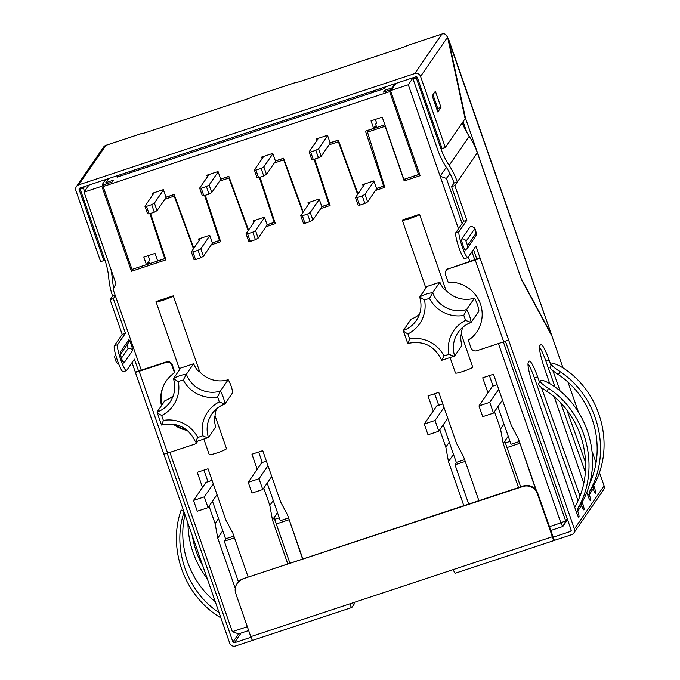<?xml version="1.0" encoding="UTF-8"?>
<svg xmlns="http://www.w3.org/2000/svg" width="680" height="680" viewBox="0 0 680 680"><rect width="100%" height="100%" fill="white"/><g stroke="black" fill="none" stroke-linecap="round" stroke-linejoin="round"><path stroke-width="1.02" d="M103.725 185.691L103.216 184.246L102.246 184.56L105.723 179.52M165.461 258.476L132.795 269.161M174.191 194.59L166.277 197.217M220.175 240.354L212.687 242.837M228.905 176.469L221 179.087M274.89 222.232L267.401 224.714M283.628 158.346L275.723 160.964M329.604 204.111L322.125 206.593M338.342 140.225L330.438 142.843M384.344 185.98L376.839 188.462M384.88 124.814L368.857 130.118L367.48 132.124L385.144 126.276L404.192 180.956L420.129 175.678L390.515 90.635L408.289 84.753L458.464 228.828M419.645 174.293L405.526 178.831M396.338 83.257L390.515 90.635M248.157 577.108L232.824 533.069L225.871 520.005L208.029 468.767L197.26 472.328L202.504 487.398M263.772 488.07L269.824 505.444L272.468 519.937L287.801 563.975M302.88 558.986L287.547 514.947L280.594 501.883L262.752 450.644L251.974 454.206L257.227 469.276M463.811 505.682L448.477 461.644L445.825 447.151L439.773 429.769M433.236 410.983L427.983 395.913L438.753 392.343L456.603 443.589L463.556 456.654L478.89 500.684M518.525 487.56L503.192 443.521L500.548 429.029L494.496 411.647M487.951 392.861L482.706 377.791L493.476 374.221L511.317 425.459L518.27 438.523L536.367 490.484M549.398 526.668L560.864 522.877L498.414 343.561M469.812 261.409L468.299 257.074M375.462 190.476L384.786 187.382L367.48 132.124M338.725 141.261L338.385 141.763L357.637 194.386M338.385 141.763L329.06 144.849M320.739 208.599L330.072 205.505L314.704 159.069M284.01 159.392L283.671 159.885L302.923 212.508M283.671 159.885L274.337 162.97M266.024 226.721L275.349 223.626L259.99 177.191M229.287 177.514L228.956 178.007L248.2 230.63M228.956 178.007L219.614 181.093M211.302 244.843L220.634 241.749L205.275 195.313M174.573 195.644L174.233 196.129L193.486 248.744M174.233 196.129L164.9 199.223M132.838 269.28L131.453 271.286L165.92 259.87L150.56 213.435M131.453 271.286L101.838 186.252L84.065 192.134L115.931 283.637L113.118 289.365L141.279 370.217M248.667 630.564L238.595 633.896L232.33 631.686L169.889 452.379M232.33 631.686L247.325 626.722M209.049 506.192L215.101 523.575L217.745 538.067L235.254 588.353M419.526 214.302L402.288 220.005A9.171 0.969 -19.2 0 0 402.245 220.167A9.171 0.969 -19.2 0 0 410.601 218.28A9.171 0.969 -19.2 0 0 419.526 214.302L445.995 290.317A27.514 27.073 34.5 0 0 474.436 298.163A34.391 33.847 34.5 0 1 478.933 311.083L471.027 322.507C465.647 324.496 461.329 327.811 458.082 332.469A27.514 27.073 34.5 0 1 470.9 322.524M450.287 358.13L455.481 373.031A9.171 0.969 -19.2 0 0 463.837 371.144A9.171 0.969 -19.2 0 0 472.753 367.157L461.278 334.203A27.514 27.073 34.5 0 1 462.74 327.309M419.466 314.296A27.514 27.073 34.5 0 1 411.111 319.141L403.265 330.607L407.736 343.468C423.376 340.221 434.699 345.831 441.711 360.306L454.623 356.031L461.89 345.5C460.658 340.45 460.445 336.685 461.278 334.203M173.29 295.851A9.171 0.969 160.8 0 1 164.364 299.837A9.171 0.969 160.8 0 1 156.009 301.725A9.171 0.969 160.8 0 1 156.052 301.563L173.29 295.851L199.758 371.875C197.855 371.272 195.806 368.569 193.613 363.766L180.693 368.05L173.459 378.649C175.933 387.056 174.803 394.859 170.068 402.05A27.514 27.073 -145.5 0 1 157.046 412.063L164.874 400.699A27.514 27.073 34.5 0 0 173.23 395.853M228.191 379.721A34.391 33.847 34.5 0 1 232.696 392.64L224.868 404.013A34.391 33.847 -145.5 0 0 220.371 391.094L228.191 379.721A27.514 27.073 34.5 0 1 199.758 371.875M224.663 404.082A27.514 27.073 -145.5 0 0 211.845 414.026A27.514 27.073 -145.5 0 0 208.437 437.537L215.654 427.057C214.412 422.008 214.208 418.243 215.042 415.752A27.514 27.073 34.5 0 1 216.504 408.867M215.042 415.752L226.517 448.715A9.171 0.969 160.8 0 1 217.6 452.702A9.171 0.969 160.8 0 1 209.236 454.58L204.051 439.688M474.436 298.163L466.608 309.536A27.514 27.073 34.5 0 1 432.642 292.697L439.858 282.217L426.929 286.493L419.704 297.1C422.17 305.499 421.039 313.301 416.304 320.493A27.514 27.073 34.5 0 1 403.282 330.514C403.469 331.279 405.034 332.418 407.975 333.923A32.096 31.586 34.5 0 0 424.558 300.093A29.801 29.333 34.5 0 1 429.497 298.452L432.642 292.697A34.391 33.847 34.5 0 0 419.713 296.981L424.558 300.093M439.858 282.217C442.042 287.019 444.091 289.714 445.995 290.317M183.26 380.01A29.801 29.333 -145.5 0 0 178.313 381.65L173.476 378.539A34.391 33.847 -145.5 0 1 186.396 374.255A27.514 27.073 -145.5 0 0 220.371 391.094L217.532 397.001A32.096 31.586 -145.5 0 1 183.26 380.01L186.396 374.255L193.613 363.766M508.24 436.296L508.019 435.659M493.034 386.036L489.387 375.572M453.517 454.418L453.296 453.789M438.693 405.263L434.664 393.703M277.296 512.082L277.517 512.72M258.663 451.996L262.301 462.46M222.573 530.204L222.793 530.842M203.941 470.118L207.969 481.678M567.545 519.648L562.819 526.507L550.97 530.434L550.222 529.04M503.353 341.929L565.633 520.778L560.864 522.877L562.819 526.507L567.163 518.551M413.142 77.698L408.289 84.753M88.918 185.079L84.065 192.134M103.216 184.246L101.838 186.252M449.913 173.383L446.42 178.457L462.111 223.525M471.954 251.77L474.742 259.777M446.327 167.288L440.156 176.248L446.42 178.457M405.569 178.951L404.192 180.956M273.25 500.471L269.824 505.444M277.414 512.754L272.468 519.937M289.944 563.269L274.057 517.633M508.138 436.331L504.781 441.218L520.667 486.846M504.781 441.218L503.192 443.521M503.973 424.048L500.548 429.029M453.424 454.452L448.477 461.644M449.259 442.17L445.825 447.151M218.526 518.593L215.101 523.575M222.691 530.876L217.745 538.067M407.975 333.923A29.801 29.333 34.5 0 0 409.7 338.861L407.745 343.468M458.082 332.469A27.514 27.073 34.5 0 0 454.673 355.98C453.815 356.235 451.894 355.64 448.91 354.212A29.801 29.333 34.5 0 1 443.972 355.852L441.711 360.306M466.608 309.536L463.769 315.444A29.801 29.333 34.5 0 1 465.494 320.382L471.104 322.456A34.391 33.847 34.5 0 0 466.608 309.536M163.455 420.418A29.801 29.333 -145.5 0 1 161.738 415.48C158.797 413.975 157.233 412.837 157.046 412.063L161.5 425.025L163.455 420.418A32.096 31.586 -145.5 0 1 197.736 437.401L195.475 441.864L208.437 437.537C207.578 437.792 205.657 437.197 202.674 435.769A32.096 31.586 -145.5 0 1 219.249 401.94L224.791 404.065C219.41 406.045 215.093 409.368 211.845 414.026M220.915 617.89C184.739 596.623 167.28 549.227 181.169 509.975L183.787 511.267M219.104 612.688C186.873 591.549 171.827 548.335 184.076 512.108M215.271 601.681C189.652 581.102 177.446 546.04 184.994 514.735M207.272 578.722C194.769 562.25 188.317 543.719 187.927 523.149M202.793 565.845C197.548 556.512 194.089 546.567 192.406 536.019M576.283 511.862L577.796 511.36L577.957 508.394C600.721 468.817 587.12 413.466 548.471 388.322C542.904 384.676 540.098 382.253 540.039 381.063L540.438 380.477C541.832 379.721 545.411 381.029 551.174 384.396C590.172 409.028 604.316 463.59 581.851 502.741L581.638 505.461L577.719 511.147L576.207 511.649M539.988 381.157L538.509 384.106C538.568 385.296 541.373 387.719 546.933 391.391L548.471 388.322M574.702 507.238L574.965 506.71C596.785 468.75 583.882 415.684 546.933 391.391M577.796 511.36A5.27 0.748 -108.3 0 1 578.994 517.081L578.927 517.183A5.27 0.748 -108.3 0 1 578.858 517.233A5.27 0.748 -108.3 0 1 576.597 512.779L532.669 384.03A20.63 2.933 -108.3 0 1 528.284 362.5L529.108 361.309A20.63 2.933 -108.3 0 1 529.371 361.097A20.63 2.933 -108.3 0 1 537.625 376.822L539.512 382.109M527.994 363.715A20.63 2.933 -108.3 0 1 534.395 377.893L578.009 500.625M582.165 502.154L582.76 503.82A5.27 0.748 -108.3 0 1 584.035 509.762L583.967 509.864A5.27 0.748 -108.3 0 1 583.899 509.915A5.27 0.748 -108.3 0 1 581.715 505.682L581.638 505.461M578.688 507.331A5.27 0.748 -108.3 0 1 578.476 506.744M541.39 387.404L579.963 495.95M593.36 486.021L589.466 491.674C612.221 452.098 598.63 396.746 559.98 371.603C554.413 367.957 551.599 365.534 551.548 364.335L551.947 363.757C553.341 363.001 556.92 364.31 562.683 367.676C601.681 392.309 615.825 446.87 593.36 486.021L593.215 488.954A5.27 0.748 71.7 0 0 595.408 493.195A5.27 0.748 71.7 0 0 595.476 493.136L595.544 493.042A5.27 0.748 71.7 0 0 594.269 487.101L593.674 485.435M589.466 491.674L589.229 494.428L587.715 494.929M589.475 483.99C607.181 446.548 593.308 397.715 558.433 374.671C552.883 371 550.077 368.569 550.018 367.378L551.497 364.438M465.426 249.9A5.729 0.816 -108.3 0 1 465.358 249.951A5.729 0.816 -108.3 0 1 462.876 245.064A5.729 0.816 -108.3 0 1 461.677 239.13A3.442 3.383 34.5 0 1 466.038 241.29L474.555 228.913L476.051 233.223A3.442 3.383 34.5 0 1 475.651 236.24C476.544 234.829 476.544 233.07 475.643 230.953C475.201 227.834 473.416 226.415 470.271 226.695A5.729 0.816 71.7 0 0 470.194 226.754L461.677 239.13M476.858 331.84A32.096 31.586 -145.5 0 1 468.707 339.813L468.358 340.315L470.985 347.846A4.581 4.513 -145.5 0 0 476.79 350.727L503.719 341.81L475.235 259.998A4.581 0.484 -19.2 0 0 480.004 257.899L475.881 246.058L468.052 257.431A13.753 1.955 -108.3 0 1 467.874 257.575A13.753 1.955 -108.3 0 1 461.933 245.828A13.753 1.955 -108.3 0 1 459.051 231.6L466.879 220.226L454.81 185.564L451.579 186.635L463.649 221.298L466.879 220.226M467.874 257.575L464.644 258.638A13.753 1.955 -108.3 0 1 458.702 246.9A13.753 1.955 -108.3 0 1 455.821 232.671L463.649 221.298M586.772 492.159L588.106 496.06A5.27 0.748 71.7 0 0 590.367 500.514A5.27 0.748 71.7 0 0 590.435 500.463L590.504 500.361A5.27 0.748 71.7 0 0 589.305 494.64L593.147 488.741M551.012 365.389L549.134 360.102A20.63 2.933 71.7 0 0 540.88 344.377A20.63 2.933 71.7 0 0 540.617 344.582L539.792 345.78A20.63 2.933 71.7 0 0 544.178 367.31L549.687 383.477M554.31 397.026L583.746 483.276M591.472 479.221L590.962 477.785M585.718 463.037L566.933 410.176M560.15 391.102L552.899 370.685M475.235 259.998L448.298 268.914L480.004 257.899L574.396 528.955L604.087 485.817L599.403 472.37M596.012 462.629L592.263 451.868M578.298 411.765L568.012 382.219M563.023 367.897L551.973 336.183L521.602 279.811L477.368 152.787A74.511 73.329 -145.5 0 0 469.217 136.281A74.511 73.329 34.5 0 1 462.23 122.901M414.103 77.376L413.032 78.931L437.775 149.982A77.953 76.721 -145.5 0 0 446.301 167.255A71.069 69.947 -145.5 0 1 454.079 183.005L457.308 181.934L454.81 185.564M465.137 118.685L447.593 37.17L420.572 76.441L445.315 147.483L465.137 118.685M440.988 107.397L435.37 91.256L432.191 95.863L437.818 112.013L440.988 107.397L437.758 108.468L432.973 94.733M436.976 109.607L437.758 108.468M442.094 34.008A4.581 0.654 71.7 0 0 442.017 34A4.581 0.654 71.7 0 0 441.958 34.051A4.581 4.513 34.5 0 1 445.442 34.297L447.593 37.17M104.652 259.42L103.853 260.576L79.118 189.533A1.147 1.131 34.5 0 1 79.815 188.096L415.888 76.789A1.147 1.131 -145.5 0 1 417.341 77.503L442.085 148.555L445.315 147.483M76.415 186.575L103.606 147.067A4.581 4.513 34.5 0 1 105.884 145.358L78.693 184.867A4.581 4.513 -145.5 0 0 75.879 190.604L100.623 261.647L103.853 260.576M187.408 430.466A32.096 31.586 34.5 0 1 173.179 424.116M161.457 405.654A32.096 31.586 34.5 0 1 166.192 381.021A32.096 31.586 34.5 0 1 174.522 372.801L171.895 365.271A4.581 4.513 -145.5 0 0 166.09 362.389L139.162 371.305L167.645 453.118A4.581 0.484 160.8 0 1 163.778 453.96L135.286 372.147A4.581 0.484 -19.2 0 0 139.162 371.305M171.895 365.271L172.244 364.769L174.862 372.3L174.522 372.801M166.362 380.774A32.096 31.586 -145.5 0 0 161.806 405.152M174.471 424.32A32.096 31.586 -145.5 0 0 186.473 429.709M172.244 364.769A4.581 4.513 -145.5 0 0 166.43 361.887L135.311 372.062A4.581 0.484 -19.2 0 0 135.286 372.147M84.575 191.403L83.419 188.105L80.189 189.176L104.933 260.219A74.511 73.329 34.5 0 1 108.775 278.154A74.511 73.329 -145.5 0 0 112.617 296.098L115.166 295.248M113.347 276.225L112.183 277.916A71.069 69.947 -145.5 0 0 113.798 287.98M112.183 277.916A77.953 76.721 -145.5 0 0 110.95 269.348M83.419 188.105L84.49 186.549M81.26 187.62L80.189 189.176M127.083 344.692L128.129 348.457L121.456 358.156M463.088 121.652L466.846 132.43M447.95 38.845L448.383 38.7L465.486 118.175L521.407 279.25M465.486 118.175L465.052 118.311M295.724 82.45L252.11 96.925A5.729 0.603 160.8 0 1 246.594 99.195L145.341 132.727A5.729 0.603 160.8 0 1 140.624 133.85L105.884 145.358A4.581 0.654 -108.3 0 1 105.944 145.307A4.581 0.654 -108.3 0 1 106.012 145.316M252.11 96.925L295.732 82.475A5.729 0.603 -19.2 0 0 300.45 81.353L401.701 47.821A5.729 0.603 -19.2 0 0 407.218 45.552L442.017 34M420.572 76.441A4.581 4.513 -145.5 0 0 414.766 73.559L78.693 184.867M167.645 453.118L194.582 444.202A4.581 4.513 -145.5 0 0 197.336 441.592M196.851 442.493L197.2 441.991A4.581 4.513 -145.5 0 0 197.455 441.567M138.55 371.025L134.419 359.15L126.591 370.524A13.753 1.955 -108.3 0 1 126.42 370.668L123.191 371.739A13.753 1.955 -108.3 0 1 117.24 359.992A13.753 1.955 -108.3 0 1 114.368 345.763L122.188 334.39L110.118 299.727L113.347 298.656L115.345 295.757M110.118 299.727L112.617 296.098M135.311 372.062L132.022 362.635M126.42 370.668A13.753 1.955 -108.3 0 1 120.479 358.921A13.753 1.955 -108.3 0 1 117.597 344.692L125.426 333.319L122.188 334.39M125.426 333.319L113.347 298.656M551.2 334.747L551.565 335.427M521.56 279.2L551.446 334.662L447.644 37.392M250.784 636.659L552.389 536.758A4.581 0.654 71.7 0 0 554.293 540.447A4.581 0.654 71.7 0 0 554.344 540.396L537.736 493.204A11.466 11.279 -145.5 0 0 523.217 486.004L243.159 578.765A11.466 11.279 -145.5 0 0 237.464 583.032L237.116 583.534A11.466 11.279 -145.5 0 0 235.79 593.597L250.784 636.659A4.581 0.654 71.7 0 0 252.688 640.339A4.581 0.654 71.7 0 0 252.748 640.288M243.159 578.765L522.877 486.506A11.466 11.279 -145.5 0 1 537.395 493.706L537.736 493.204M242.811 579.266A11.466 11.279 -145.5 0 0 237.116 583.534M252.611 640.339L235.509 646A4.581 4.513 -145.5 0 1 229.704 643.119L163.846 454.01M238.552 633.879L232.934 642.048L167.195 453.271M349.885 603.832A4.581 0.654 71.7 0 0 351.789 607.52A4.581 0.654 71.7 0 0 351.841 607.469L354.263 603.959A4.581 0.484 160.8 0 0 354.28 603.874L353.812 602.531M455.252 573.223A4.581 0.654 -108.3 0 1 455.192 573.265A4.581 0.654 -108.3 0 1 453.288 569.585M552.389 536.758L537.395 493.706M351.33 603.356L350.701 604.248L350.361 603.678M232.934 642.048A1.147 1.131 -145.5 0 0 234.387 642.77L251.005 637.262M448.298 268.914A4.581 4.513 -145.5 0 0 445.493 274.652L448.12 282.183A32.096 31.586 -145.5 0 1 477.946 298.495A32.096 31.586 -145.5 0 1 476.688 332.095A32.096 31.586 -145.5 0 1 468.358 340.315M574.396 528.955A4.581 4.513 -145.5 0 1 571.582 534.692L554.344 540.396M508.487 339.711A4.581 0.484 160.8 0 1 503.719 341.81M553.188 537.183L570.461 531.462A1.147 1.131 34.5 0 0 571.158 530.026L505.41 341.216M477.368 152.787L457.308 181.934A74.511 73.329 -145.5 0 0 449.157 165.418A74.511 73.329 34.5 0 1 441.006 148.911L416.262 77.86L416.899 76.934M413.032 78.931L416.262 77.86M448.647 268.413A4.581 4.513 -145.5 0 0 446.369 270.122L446.029 270.623M604.087 485.817A4.581 4.513 34.5 0 1 603.551 489.838L573.861 532.984M454.079 183.005L451.579 186.635M473.484 249.534L476.765 258.969M589.985 490.025A5.27 0.748 71.7 0 0 590.197 490.612M585.404 472.311L560.813 403.129M555.135 387.149L545.904 361.173A20.63 2.933 71.7 0 0 539.495 346.987M152.694 194.973L152.133 193.367L163.336 189.652L165.963 197.191L174.148 194.48L193.826 248.259M207.408 176.851L206.847 175.236L218.05 171.53L220.677 179.061L228.862 176.35L248.54 230.137M262.131 158.729L261.57 157.114L272.774 153.408L275.4 160.939L283.585 158.227L303.263 212.016M316.854 140.607L316.293 138.992L327.497 135.286L330.115 142.817L338.3 140.106L357.977 193.894M204.612 195.534L219.47 240.456L212.364 242.811L209.737 235.28L198.534 238.986L199.095 240.601M259.335 177.412L274.193 222.334L267.078 224.689L264.46 217.149L253.257 220.864L253.819 222.471M314.05 159.29L328.907 204.213L321.801 206.567L319.175 199.028L307.972 202.742L308.533 204.349M385.212 91.562L384.769 90.287L383.503 92.132L391.043 89.632L389.666 91.638L418.531 174.531L403.877 179.375L382.211 117.156L371.008 120.87L373.635 128.401L365.449 131.112L383.63 186.082L376.516 188.445L373.898 180.906L362.695 184.62L363.256 186.226M389.666 91.638L103.139 186.541L104.525 184.535L112.064 182.036L113.331 180.191L105.791 182.691L106.233 183.965M149.897 213.656L164.756 258.578L157.641 260.933L155.014 253.402L143.811 257.108L146.438 264.648L132.005 269.425L103.139 186.541M165.257 257.856L164.756 258.578M219.972 239.734L219.47 240.456M274.686 221.612L274.193 222.334M329.4 203.498L328.907 204.213M384.14 185.343L383.63 186.082M148.656 264.044L148.053 262.301L146.438 264.648M148.163 255.672L149.659 259.964L148.742 261.298L149.591 263.738M375.853 127.806L375.241 126.064L373.635 128.401M367.6 130.407L367.94 131.453M418.531 174.531L419.33 173.366M375.36 119.425L376.558 122.859L375.632 124.202L376.779 127.492M119.272 176.418L118.838 175.177M118.329 175.338L117.096 177.14L384.225 88.663L385.466 86.861M392.53 88.417L392.309 87.797L395.156 83.648M384.769 90.287L392.309 87.797M132.192 172.142L131.758 170.893M134.53 171.369L134.096 170.119M108.638 178.551L105.791 182.691M373.481 92.225L373.039 90.975M376.558 122.859L375.743 124.517M364.863 203.447L359.695 205.165L357.068 197.625L362.245 195.917L364.863 203.447L367.591 201.9L364.973 194.369L362.245 195.917M374.008 181.228L364.973 194.369M364.854 183.897L355.495 197.506L357.068 197.625M376.958 188.292L367.591 201.9M355.495 197.506L358.113 205.045L359.695 205.165M442.782 403.903L436.806 405.883A11.466 1.623 71.7 0 0 436.662 406.002L424.26 424.023L428.009 434.792L438.779 431.222L447.754 418.183M424.26 424.023L435.03 420.461L438.779 431.222M444.006 407.413L435.03 420.461M443.207 424.796L456.305 462.409L464.601 459.663M519.851 443.062L535.772 489.685M519.639 443.368L506.991 447.559M465.205 461.397L455.013 464.771L468.69 504.067M455.013 464.771L456.731 462.272M505.376 442.927L510.017 441.388M519.325 441.541L511.02 444.287L497.921 406.666M497.123 384.684L492.533 386.206L478.975 405.9L482.723 416.67L493.493 413.1L502.469 400.061M498.721 389.291L489.744 402.339L478.975 405.9M489.744 402.339L493.493 413.1M212.058 480.327L206.082 482.298A11.466 1.623 71.7 0 0 205.938 482.417L193.528 500.446L197.276 511.207L208.054 507.646L217.031 494.598M193.528 500.446L204.297 496.876L208.054 507.646M213.282 483.837L204.297 496.876M212.475 501.211L225.573 538.832L233.877 536.078M289.127 519.477L302.591 559.079M288.915 519.784L276.258 523.974M234.481 537.812L224.281 541.195L238.433 581.817M224.281 541.195L226.006 538.688M274.652 519.341L279.284 517.812M288.592 517.956L280.296 520.71L267.197 483.089M266.39 461.108L261.808 462.621L248.251 482.324L252 493.085L262.769 489.515L271.745 476.476M267.997 465.715L259.021 478.754L248.251 482.324M259.021 478.754L262.769 489.515M318.461 157.828L313.293 159.545L310.666 152.006L315.834 150.297L318.461 157.828L321.19 156.281L318.572 148.742L315.834 150.297M330.556 142.672L321.19 156.281M318.452 138.278L309.085 151.886L311.712 159.418L313.293 159.545M327.607 135.609L318.572 148.742M309.085 151.886L310.666 152.006M310.148 221.578L304.971 223.286L302.353 215.756L307.522 214.038L310.148 221.578L312.876 220.023L310.25 212.492L307.522 214.038M319.294 199.359L310.25 212.492M310.139 202.019L300.773 215.628L302.353 215.756M322.235 206.422L312.876 220.023M300.773 215.628L303.399 223.167L304.971 223.286M255.425 239.7L250.257 241.408L247.63 233.877L252.799 232.16L255.425 239.7L258.153 238.153L255.535 230.613L252.799 232.16M264.571 217.481L255.535 230.613M255.417 220.15L246.05 233.75L247.63 233.877M267.521 224.544L258.153 238.153M246.05 233.75L248.676 241.29L250.257 241.408M200.702 257.822L195.534 259.539L192.907 252L198.084 250.291L200.702 257.822L203.439 256.275L200.812 248.736L198.084 250.291M209.848 235.603L200.812 248.736M200.694 238.272L191.335 251.88L192.907 252M212.797 242.667L203.439 256.275M191.335 251.88L193.953 259.411L195.534 259.539M263.738 175.95L258.57 177.667L255.944 170.127L261.12 168.419L263.738 175.95L266.475 174.403L263.849 166.863L261.12 168.419M275.833 160.794L266.475 174.403M263.729 156.4L254.371 170.008L256.989 177.54L258.57 177.667M272.884 153.731L263.849 166.863M254.371 170.008L255.944 170.127M209.023 194.072L203.856 195.789L201.229 188.249L206.397 186.541L209.023 194.072L211.752 192.525L209.125 184.994L206.397 186.541M221.119 178.917L211.752 192.525M209.015 174.522L199.648 188.131L202.274 195.661L203.856 195.789M218.169 171.853L209.125 184.994M199.648 188.131L201.229 188.249M154.3 212.202L149.132 213.911L146.506 206.38L151.682 204.663L154.3 212.202L157.029 210.647L154.411 203.116L151.682 204.663M166.396 197.047L157.029 210.647M154.292 192.644L144.933 206.252L147.552 213.792L149.132 213.911M163.446 189.983L154.411 203.116M144.933 206.252L146.506 206.38M197.736 437.401A29.801 29.333 -145.5 0 0 202.674 435.769M219.249 401.94A29.801 29.333 -145.5 0 0 217.532 397.001M161.738 415.48A32.096 31.586 -145.5 0 0 178.313 381.65M448.91 354.212A32.096 31.586 34.5 0 1 465.494 320.382M463.769 315.444A32.096 31.586 34.5 0 1 429.497 298.452M409.7 338.861A32.096 31.586 34.5 0 1 443.972 355.852M577.957 508.394L581.851 502.741M534.395 377.893L537.625 376.822M581.442 504.262L582.76 503.82M476.051 233.223L467.534 245.599A3.442 3.383 34.5 0 1 467.135 248.617L465.358 249.951M467.534 245.599L466.038 241.29M455.821 232.671L459.051 231.6M470.194 226.754A3.442 3.383 34.5 0 1 474.555 228.913M79.118 189.533L80.18 187.977M166.09 362.389L166.43 361.887M407.218 45.552L441.958 34.051L414.766 73.559M115.277 354.577L115.498 354.263A3.442 3.383 -145.5 0 0 115.277 354.577L114.639 356.898L115.285 359.839L116.467 362.517L118.796 364.208M117.597 344.692L114.368 345.763M120.419 354.374L128.341 342.873A3.442 3.383 -145.5 0 0 128.732 339.847A5.729 0.816 -108.3 0 1 131.189 344.394A5.729 0.816 -108.3 0 1 132.481 350.616A3.442 3.383 -145.5 0 0 128.129 348.457M119.825 355.249A3.442 3.383 -145.5 0 0 120.224 352.223L128.732 339.847M132.481 350.616L123.972 362.993A3.442 3.383 -145.5 0 0 122.757 361.344M123.972 362.993A5.729 0.816 -108.3 0 1 121.516 358.445A5.729 0.816 -108.3 0 1 120.224 352.223M523.217 486.004L522.877 486.506M353.77 602.548L354.263 603.959M241.051 633.08L234.387 642.77M571.226 530.349L570.461 531.462M441.804 147.756L441.006 148.911M469.217 136.281L449.157 165.418M545.904 361.173L549.134 360.102M592.952 487.535L594.269 487.101M587.792 495.142L589.305 494.64M558.433 374.671L559.98 371.603M436.662 406.002L442.808 403.962M205.938 482.417L212.075 480.386M161.508 425.025C177.131 421.778 188.462 427.388 195.475 441.864M402.245 220.167L425.875 288.023M156.009 301.725L179.639 369.58M540.013 381.098L538.492 384.149M467.135 248.617L475.651 236.24M122.748 361.479L122.978 361.734C122.29 361.53 119.833 352.614 120.343 353.77L120.309 354.11M551.573 334.892L448.29 38.292M140.607 133.824L105.944 145.307M252.688 640.339L351.789 607.52M455.192 573.265L554.293 540.447M549.992 367.421L551.523 364.378"/></g></svg>
